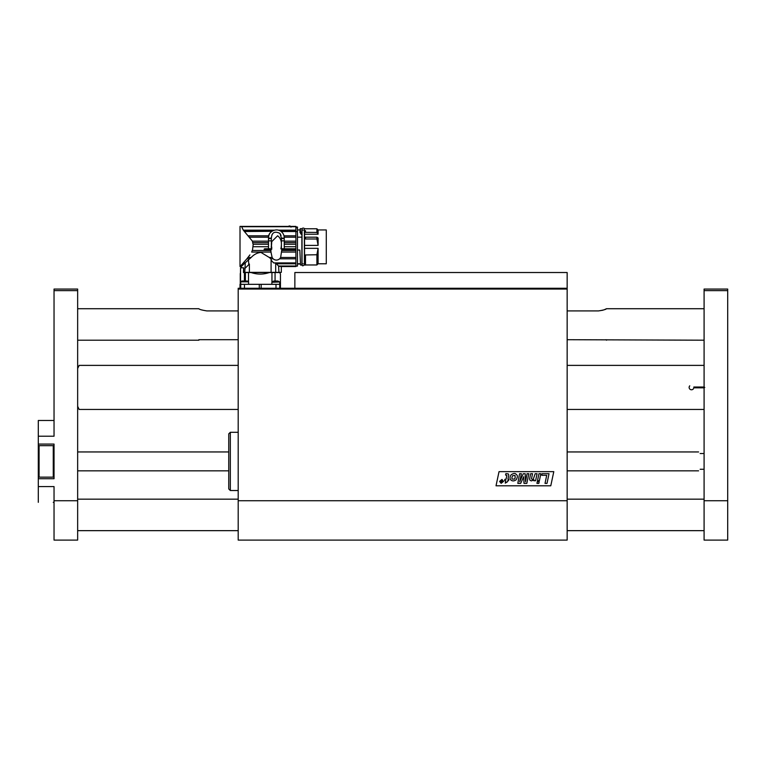<?xml version="1.0" encoding="UTF-8"?>
<svg xmlns="http://www.w3.org/2000/svg" width="766" height="766" viewBox="0 0 766 766"><rect width="100%" height="100%" fill="white"/><g stroke="black" fill="none" stroke-linecap="round" stroke-linejoin="round"><path stroke-width="1.15" d="M567.156 500.744L238.197 500.744L238.197 540.097L567.156 540.097L567.156 289.05L238.197 289.05L238.197 288.265L567.156 288.265L567.156 289.05M238.197 500.744L238.197 289.05M550.783 485.797L496.023 485.797L499.03 471.655L553.789 471.655L550.783 485.797M508.327 473.924L508.777 475.006L507.925 479.305L508.863 479.305L508.576 480.722L507.638 480.722L507.418 481.833L505.263 483.145L505.761 480.722L504.612 480.722L504.899 479.305L506.048 479.305L506.843 475.456L505.56 475.035L505.866 473.637L508.327 473.924M533.27 479.19L535.175 473.714L537.062 473.714L535.597 480.722L533.787 480.722L533.969 479.803L531.46 480.895L530.082 480.397L529.574 479.066L530.666 473.714L532.552 473.714L531.499 478.75L532.322 479.545L533.27 479.19M521.378 473.714L519.693 481.747L523.283 473.714L525.17 473.714L525.524 481.795L527.046 473.714L528.837 473.714L526.826 483.384L524.001 483.384L523.705 476.73L520.669 483.384L517.816 483.384L519.578 473.714L521.378 473.714M538.958 473.714L540.844 473.714L539.379 480.722L537.493 480.722L538.958 473.714M542.117 473.714L541.782 475.322L546.713 475.322L545.019 483.384L547.01 483.384L549.03 473.714L542.117 473.714M538.824 483.384L539.178 481.68L537.292 481.68L536.937 483.384L538.824 483.384M516.945 475.064L515.796 473.934C514.771 473.129 513.21 473.407 511.133 474.786C509.744 476.892 509.677 478.645 510.912 480.043C512.435 481.287 514.206 481.182 516.217 479.736C517.443 477.467 517.682 475.916 516.945 475.064M501.979 479.449L499.595 481.402L501.146 483.336L503.54 481.393L501.979 479.449M503.147 481.393L501.223 483.011L499.987 481.402L501.902 479.775L503.147 481.393M512.674 475.676L515.03 475.447L515.173 477.994L514.426 479.095L512.31 479.076C511.669 478.559 511.784 477.429 512.674 475.676M500.562 481.881L502.075 482.513L502.553 480.272L502.008 481.24L500.849 480.272L501.28 481.259L500.562 481.881M243.588 272.524L243.588 267.803L243.454 272.524L279.724 272.524L280.452 274.084L280.452 284.33L260.229 284.33L261.168 284.33L261.168 288.265M243.454 267.803L240.553 267.803L240.553 284.33L260.229 284.33L259.291 284.33L259.291 288.265M244.402 281.017L244.402 272.524M240.265 273.51L240.265 284.33L240.553 267.803M277.436 272.524C281.428 274.592 281.428 274.592 277.436 272.524M275.061 272.524L275.061 281.017M271.949 282.3L271.949 272.524M269.402 272.524C263.293 274.592 257.185 274.592 251.056 272.524M248.51 272.524L248.51 281.792M245.398 281.017L245.398 272.524M280.452 284.33L280.433 288.265L280.452 284.33M273.654 262.91L295.896 262.91L295.896 266.319L278.565 266.013L278.968 272.361L271.087 272.361L271.087 259.042L271.241 260.296L273.654 262.91L275.683 263.102L275.683 272.361M295.896 266.013L278.565 266.013L275.683 263.102M246.891 258.803L242.535 263.791L243.32 262.91L245.158 262.91L249.639 258.803L246.891 258.803L249.907 254.906M248.462 259.856L248.806 264.586L249.371 264.021L249.371 272.361L271.087 272.361M271.087 259.042L269.306 257.481L272.121 257.481L270.973 252.071L251.698 252.071L252.11 250.798M249.84 255.001L247.954 257.481L251.152 257.481C253.967 254.456 257.242 252.77 260.967 252.426L269.306 257.481M251.152 257.481L249.639 258.803M252.943 243.914L252.426 241.156L243.32 230.173L241.635 226.707C239.49 226.305 239.49 226.305 241.635 226.707L295.896 226.707L295.896 230.173L278.451 230.173L279.791 230.671M240.514 266.013L242.535 263.791L244.23 263.791L244.785 263.092L241.577 266.319L240.514 266.013L241.577 266.319M253.24 246.729L268.512 246.729L268.512 240.85L271.346 240.85L271.346 248.787L264.605 248.787L264.088 249.304L270.886 249.304L270.915 250.501L252.454 250.501L253.201 244.268L268.512 244.268M248.308 235.804L268.761 235.804L268.531 237.182L249.467 237.182M253.096 242.659L268.512 242.659M270.915 250.501L270.973 252.071M291.3 226.458L286.896 226.458M272.591 230.863L274.305 230.173L243.32 230.173M272.361 230.997L244.268 231.294M271.901 231.294L244.498 231.514M268.761 235.794L269.508 233.936M270.274 232.807L271.585 231.524M268.512 240.85L268.512 237.766C267.909 231.648 276.679 227.224 281.553 231.839C283.276 233.4 284.176 235.382 284.243 237.766L284.224 237.182L295.896 237.182L295.896 249.304L281.869 249.304L280.643 257.481L279.676 258.803C277.474 260.517 275.281 260.517 273.089 258.803L272.121 257.481M295.896 230.173L295.896 235.804L284.004 235.804L283.41 234.243M282.348 232.634L281.16 231.514L295.896 231.514M270.886 249.304L271.719 249.304L271.719 247.025L271.116 247.025M281.275 246.709L280.883 248.835L281.869 249.304M268.512 248.787L268.512 246.729M271.346 248.787L271.729 241.663L277.608 235.784C280.634 238.035 281.859 241.501 281.275 246.202L281.275 248.787L295.896 248.787L284.243 248.787L284.243 237.766M273.089 258.803L270.819 258.803M248.806 264.586L244.996 268.387L245.283 262.795M243.636 272.361L244.775 272.361L244.996 268.387M249.371 264.021L244.804 268.588M295.896 235.804L295.896 237.182M295.896 231.294L280.854 231.294M271.346 240.85L271.375 238.14C271.844 232.414 274.707 230.844 279.963 233.429L281.381 238.14L281.419 248.787M295.896 262.91L295.896 258.803L279.676 258.803M280.643 257.481L295.896 257.481L295.896 258.803M295.896 257.481L295.896 252.071L281.783 252.071M281.85 250.501L295.896 250.501L295.896 252.071M295.896 250.501L295.896 249.304M288.026 248.835L295.896 248.835L288.026 248.787M281.275 247.523L281.275 246.202M278.968 266.396L281.333 266.396L281.333 272.361L278.968 272.361M244.775 272.361L249.371 272.361M281.065 235.775L280.461 234.166M272.131 234.482L271.844 235.229M268.512 238.532L271.356 238.532L271.336 239.681M281.419 240.103L281.4 238.532L284.243 238.532M295.896 227.272L297.467 227.272L297.467 266.07L297.467 231.552L295.896 231.552M295.896 244.268L284.243 244.268M284.243 242.659L295.896 242.659M287.604 226.458L289.941 225.903L290.994 227.148M295.896 266.319L278.881 266.319M295.896 263.791L276.229 263.791M301.881 237.967L301.881 234.233L300.559 233.506C300.349 229.149 300.148 228.804 299.946 232.471M297.467 250.022L299.832 250.022L300.521 265.036L301.881 265.046L301.881 237.154L297.467 237.154M301.881 265.046L300.722 265.046M300.358 264.04L297.467 264.04M301.881 230.652L301.881 234.233M300.004 230.652C300.176 227.674 300.358 228.096 300.54 231.926L300.559 233.506M300.052 229.944L300.234 228.689L301.881 228.689M300.54 231.926L301.057 234.233M300.866 232.337L301.881 232.337M301.881 230.221L302.589 230.221M303.843 230.039C306.122 227.435 300.31 227.435 302.589 230.039M303.843 230.221L304.552 230.221M304.552 265.046L305.5 265.046L304.552 265.046L304.552 237.154L305.5 237.154L305.5 238.982L316.904 238.982L318.091 245.388L304.552 245.388M304.552 237.967L304.552 230.652M305.5 265.046L305.5 254.963L304.552 254.963M305.5 264.959L316.904 264.959L316.904 254.743L305.5 254.963M305.5 237.201L316.904 237.201L318.091 237.967L318.091 245.388M304.552 248.337L318.091 248.337L318.091 263.782L326.278 263.782L326.278 229.944L318.091 229.944L318.091 234.233L304.552 234.233M318.091 263.782L316.904 264.969L305.5 264.969M304.552 232.337L305.5 232.337L305.5 230.652M305.5 232.337L316.904 232.443L318.091 234.233M304.552 238.772L305.5 238.772M318.091 248.337L316.904 254.743M318.091 229.944L316.904 228.766L316.904 232.443M316.904 237.201L316.904 238.982M279.743 288.265L279.743 284.33L275.808 284.33M279.408 281.993L272.035 281.993A6.3 6.3 0 0 1 273.922 281.017L277.704 281.017A6.3 6.3 0 0 1 279.59 281.993L279.408 281.993M240.716 288.265L240.716 284.33L248.586 284.33L248.586 281.85L240.716 281.85A6.3 6.3 0 0 1 242.066 281.017L246.537 281.017M567.156 363.649L567.156 411.189M238.188 411.189L238.197 363.649M230.327 490.518L228.747 488.938L228.747 433.853L230.327 432.283L230.327 490.518L238.197 490.518M294.862 288.265L294.862 272.524L567.156 272.524L567.156 288.265M704.088 500.744L727.7 500.744L727.7 540.097L704.088 540.097L704.088 387.816L693.824 387.816L693.824 387.031L704.088 387.031L704.088 289.05L727.7 289.05L727.7 290.62L704.088 290.62M238.188 365.382L79.166 365.382L77.653 368.494M77.653 406.344L79.166 409.456L238.188 409.456M693.843 387.146A2.365 2.365 0 0 0 693.824 387.031L693.824 387.816A2.365 2.365 0 0 0 693.862 387.424M693.824 387.031L693.824 387.816M689.764 385.825A2.365 2.365 0 0 0 689.295 388.276M689.496 388.668A2.365 2.365 0 0 0 693.527 388.63M238.197 339.702L198.844 339.702L198.844 340.2L199.361 339.702M704.088 340.2L567.156 339.702M206.868 310.919C201.994 310.144 199.313 309.416 198.844 308.717C199.313 309.416 201.994 310.144 206.868 310.919L238.197 310.919M604.288 309.723L606.5 308.717C606.03 309.416 603.359 310.144 598.476 310.919L602.966 310.201M567.156 310.919L598.476 310.919M53.256 502.324L54.041 502.324M38.3 502.324L38.3 420.477L54.041 420.477M38.3 478.712L54.041 478.712L54.041 444.079L38.3 444.079M54.041 500.744L77.653 500.744L77.653 540.097L54.041 540.097L54.041 486.582L38.3 486.582M38.3 436.218L54.041 436.218L54.041 289.05L77.653 289.05L77.653 290.62L54.041 290.62M77.653 500.744L77.653 290.62M38.3 445.659L54.041 445.659L54.041 477.141L38.3 477.141M727.7 500.744L727.7 290.62M704.088 387.816L704.768 387.424L704.088 387.031M700.153 453.529C698.085 451.452 698.085 451.452 700.153 453.529L704.088 453.529M700.153 469.271C698.085 471.339 698.085 471.339 700.153 469.271L704.088 469.271M39.085 445.659L39.085 477.141M53.256 477.141L53.256 445.659M240.026 284.33L240.026 288.265M244.469 288.265L244.469 284.33M275.99 288.265L275.99 284.33M252.426 241.156L268.512 241.156M268.512 238.14L271.375 238.14M281.381 238.14L284.243 238.14M284.243 241.156L295.896 241.156M295.896 227.626L297.467 227.626M295.896 246.729L284.243 246.729M281.419 240.85L284.243 240.85M279.59 281.993L271.873 282.3L271.873 284.33M243.636 267.803L243.636 272.524M240.007 284.33L240.007 288.265M286.896 226.401L240.017 226.401L240.017 266.539L241.338 266.539L241.338 267.803M295.896 226.401L291.3 226.401M281.419 240.687L281.419 239.882L281.419 240.687M297.467 227.033L295.896 227.033M297.467 266.07L295.896 266.07M281.333 266.539L295.896 266.539M297.467 229.944L300.224 229.944M297.467 263.782L300.339 263.782M303.843 263.695L304.399 264.691L304.399 229.044M302.589 263.695L302.034 264.691C302.177 266.185 302.972 266.185 304.399 264.691M302.034 229.044L302.034 264.691M304.552 228.689L305.5 228.689M305.5 228.766L316.904 228.766M279.743 282.3L279.743 284.33M248.586 281.85A6.3 6.3 0 0 0 247.236 281.017M240.716 281.85L240.716 284.33M238.197 432.283L230.327 432.283M567.156 409.456L704.088 409.456M567.156 365.382L704.088 365.382M77.653 340.2L198.844 340.2M77.653 308.717L198.844 308.717M606.5 308.717L704.088 308.717M606.5 340.2L605.992 339.702M77.653 530.656L238.197 530.656M567.156 530.656L704.088 530.656M77.653 499.173L238.197 499.173M567.156 499.173L704.088 499.173M77.653 470.841L228.747 470.841M567.156 470.841L698.582 470.841M77.653 451.95L228.747 451.95M567.156 451.95L698.582 451.95"/></g></svg>
